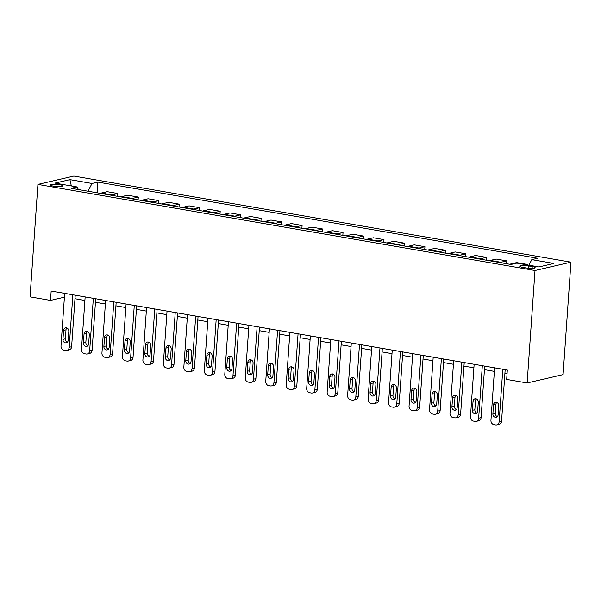 <?xml version="1.0" encoding="UTF-8"?>
<svg xmlns="http://www.w3.org/2000/svg" width="601" height="601" viewBox="0 0 601 601"><rect width="100%" height="100%" fill="white"/><g stroke="black" fill="none" stroke-linecap="round" stroke-linejoin="round"><path stroke-width="0.9" d="M53.444 186.115A6.108 1.082 4 0 0 62.647 185.814A6.108 1.082 4 0 0 59.664 184.665A6.108 1.082 4 0 0 50.461 184.965A6.108 1.082 4 0 0 53.444 186.115M570.95 262.164L73.863 176.063L37.916 184.402L535.003 270.51L570.95 262.164L563.084 374.611L527.137 382.957L535.003 270.51M527.137 382.957L506.666 379.411L507.319 370.036L51.175 291.027L50.522 300.402L64.405 297.179M532.253 266.566L528.647 265.942A5.92 1.044 4 0 0 519.73 266.228A5.92 1.044 4 0 0 522.622 267.34L526.228 267.963A5.92 1.044 4 0 0 535.145 267.678A5.92 1.044 4 0 0 532.253 266.566L532.125 268.377M528.872 265.191L531.795 259.632L537.67 258.272L97.91 182.095L97.159 192.801M531.795 259.632L553.904 263.463L538.947 266.934L516.83 263.11L510.955 264.47L71.188 188.301L77.071 186.934L54.954 183.102L69.919 179.631L92.028 183.463L97.91 182.095M50.522 300.402L30.05 296.856L37.916 184.402M74.975 298.727L84.899 300.447M95.446 302.273L105.37 303.993M115.925 305.819L125.842 307.539M136.397 309.365L146.321 311.085M156.869 312.911L166.793 314.631M177.34 316.457L187.264 318.177M197.812 320.002L207.736 321.723M218.291 323.548L228.207 325.269M238.762 327.094L248.686 328.815M259.234 330.648L269.158 332.361M279.705 334.194L289.629 335.906M300.177 337.739L310.101 339.452M320.656 341.285L330.58 342.998M341.128 344.831L351.052 346.544M361.599 348.377L371.523 350.09M382.071 351.923L391.995 353.643M402.55 355.469L412.466 357.189M423.021 359.015L432.945 360.735M443.493 362.561L453.417 364.281M463.964 366.107L473.888 367.827M484.436 369.653L494.36 371.373M504.915 373.198L507.071 373.574M526.115 264.718L527.295 264.44L527.265 264.913M100.502 193.379A7.633 3.756 -80.2 0 1 101.306 193.034L107.188 191.674L117.834 193.514L117.631 196.347M120.981 196.925A7.633 3.756 -80.2 0 1 121.778 196.58L127.66 195.22L138.305 197.06L138.11 199.893M141.453 200.471A7.633 3.756 -80.2 0 1 142.257 200.125L148.131 198.766L158.777 200.606L158.581 203.439M161.924 204.017A7.633 3.756 -80.2 0 1 162.728 203.671L168.603 202.312L179.248 204.152L179.053 206.984M182.396 207.563A7.633 3.756 -80.2 0 1 183.2 207.225L189.075 205.858L199.727 207.698L199.524 210.53M202.875 211.109A7.633 3.756 -80.2 0 1 203.671 210.771L209.554 209.403L220.199 211.244L219.996 214.076M223.347 214.655A7.633 3.756 -80.2 0 1 224.143 214.317L230.025 212.949L240.67 214.797L240.475 217.622M243.818 218.201A7.633 3.756 -80.2 0 1 244.622 217.862L250.497 216.495L261.142 218.343L260.947 221.168M264.29 221.746A7.633 3.756 -80.2 0 1 265.094 221.408L270.968 220.041L281.614 221.889L281.418 224.714M284.761 225.292A7.633 3.756 -80.2 0 1 285.565 224.954L291.44 223.587L302.093 225.435L301.89 228.26M305.24 228.838A7.633 3.756 -80.2 0 1 306.037 228.5L311.919 227.133L322.564 228.981L322.369 231.806M325.712 232.384A7.633 3.756 -80.2 0 1 326.516 232.046L332.391 230.679L343.036 232.527L342.84 235.352M346.184 235.93A7.633 3.756 -80.2 0 1 346.987 235.592L352.862 234.225L363.507 236.073L363.312 238.897M366.655 239.476A7.633 3.756 -80.2 0 1 367.459 239.138L373.334 237.771L383.979 239.619L383.784 242.443M387.127 243.022A7.633 3.756 -80.2 0 1 387.93 242.684L393.813 241.317L404.458 243.165L404.255 245.989M407.606 246.568A7.633 3.756 -80.2 0 1 408.402 246.23L414.284 244.862L424.93 246.71L424.734 249.535M428.077 250.114A7.633 3.756 -80.2 0 1 428.881 249.776L434.756 248.408L445.401 250.256L445.206 253.081M448.549 253.66A7.633 3.756 -80.2 0 1 449.353 253.321L455.227 251.954L465.873 253.802L465.677 256.627M469.02 257.205A7.633 3.756 -80.2 0 1 469.824 256.867L475.699 255.5L486.352 257.348L486.149 260.173M489.499 260.751A7.633 3.756 -80.2 0 1 490.296 260.413L496.178 259.054L506.823 260.894L506.62 263.719M509.971 264.297A7.633 3.756 -80.2 0 1 510.775 263.959L516.65 262.599L527.295 264.44M500.145 262.599A7.633 3.756 -80.2 0 1 500.941 262.261L506.823 260.894M479.666 259.054A7.633 3.756 -80.2 0 1 480.469 258.715L486.352 257.348M459.194 255.508A7.633 3.756 -80.2 0 1 459.998 255.162L465.873 253.802M438.722 251.962A7.633 3.756 -80.2 0 1 439.526 251.616L445.401 250.256M418.251 248.416A7.633 3.756 -80.2 0 1 419.055 248.07L424.93 246.71M397.779 244.87A7.633 3.756 -80.2 0 1 398.576 244.524L404.458 243.165M377.3 241.324A7.633 3.756 -80.2 0 1 378.104 240.978L383.979 239.619M356.829 237.778A7.633 3.756 -80.2 0 1 357.633 237.433L363.507 236.073M336.357 234.232A7.633 3.756 -80.2 0 1 337.161 233.887L343.036 232.527M315.886 230.686A7.633 3.756 -80.2 0 1 316.682 230.341L322.564 228.981M295.414 227.133A7.633 3.756 -80.2 0 1 296.21 226.795L302.093 225.435M274.935 223.587A7.633 3.756 -80.2 0 1 275.739 223.249L281.614 221.889M254.463 220.041A7.633 3.756 -80.2 0 1 255.267 219.703L261.142 218.343M233.992 216.495A7.633 3.756 -80.2 0 1 234.796 216.157L240.67 214.797M213.52 212.949A7.633 3.756 -80.2 0 1 214.317 212.611L220.199 211.244M193.041 209.403A7.633 3.756 -80.2 0 1 193.845 209.065L199.727 207.698M172.57 205.858A7.633 3.756 -80.2 0 1 173.373 205.519L179.248 204.152M152.098 202.312A7.633 3.756 -80.2 0 1 152.902 201.974L158.777 200.606M131.627 198.766A7.633 3.756 -80.2 0 1 132.423 198.428L138.305 197.06M111.155 195.22A7.633 3.756 -80.2 0 1 111.951 194.882L117.834 193.514M92.028 183.463L87.964 191.208M78.4 189.548L77.071 186.934M69.919 179.631L71.339 185.942M502.797 369.254L499.13 421.759A3.816 3.253 -103.1 0 1 496.711 424.907A3.816 3.253 -103.1 0 1 495.592 424.937L493.954 424.652A3.816 3.253 -103.1 0 1 490.942 420.339L494.608 367.835M496.711 424.907L499.146 424.344A3.816 3.253 76.9 0 0 501.557 421.188L505.163 369.66M498.124 414.75A3.058 2.607 76.9 0 1 496.193 417.274A3.058 2.607 76.9 0 1 492.888 413.849L493.511 404.849A3.058 2.607 76.9 0 1 495.442 402.332A3.058 2.607 76.9 0 1 498.755 405.758L498.124 414.75M497.327 416.628A3.058 2.607 76.9 0 1 495.314 413.285L495.945 404.285A3.058 2.607 76.9 0 1 496.742 402.407M482.325 365.709L478.651 418.206A3.816 3.253 -103.1 0 1 476.24 421.361A3.816 3.253 -103.1 0 1 475.121 421.391L473.475 421.106A3.816 3.253 -103.1 0 1 470.463 416.793L474.136 364.289M476.24 421.361L478.674 420.798A3.816 3.253 76.9 0 0 481.085 417.642L484.684 366.114M477.652 411.204A3.058 2.607 76.9 0 1 475.722 413.728A3.058 2.607 76.9 0 1 472.409 410.303L473.04 401.303A3.058 2.607 76.9 0 1 474.97 398.786A3.058 2.607 76.9 0 1 478.283 402.212L477.652 411.204M476.856 413.082A3.058 2.607 76.9 0 1 474.843 409.739L475.466 400.739A3.058 2.607 76.9 0 1 476.27 398.861M461.853 362.163L458.18 414.66A3.816 3.253 -103.1 0 1 455.768 417.815A3.816 3.253 -103.1 0 1 454.641 417.845L453.004 417.56A3.816 3.253 -103.1 0 1 449.991 413.248L453.665 360.743M455.768 417.815L458.195 417.252A3.816 3.253 76.9 0 0 460.614 414.097L464.212 362.568M457.181 407.658A3.058 2.607 76.9 0 1 455.25 410.183A3.058 2.607 76.9 0 1 451.937 406.757L452.568 397.757A3.058 2.607 76.9 0 1 454.499 395.233A3.058 2.607 76.9 0 1 457.812 398.666L457.181 407.658M456.377 409.536A3.058 2.607 76.9 0 1 454.364 406.193L454.995 397.193A3.058 2.607 76.9 0 1 455.798 395.315M441.382 358.617L437.708 411.114A3.816 3.253 -103.1 0 1 435.297 414.269A3.816 3.253 -103.1 0 1 434.17 414.299L432.532 414.014A3.816 3.253 -103.1 0 1 429.52 409.702L433.193 357.197M435.297 414.269L437.723 413.706A3.816 3.253 76.9 0 0 440.135 410.551L443.741 359.022M436.709 404.112A3.058 2.607 76.9 0 1 434.778 406.637A3.058 2.607 76.9 0 1 431.465 403.203L432.096 394.211A3.058 2.607 76.9 0 1 434.027 391.687A3.058 2.607 76.9 0 1 437.333 395.12L436.709 404.112M435.905 405.991A3.058 2.607 76.9 0 1 433.892 402.64L434.523 393.647A3.058 2.607 76.9 0 1 435.319 391.769M420.903 355.071L417.237 407.568A3.816 3.253 -103.1 0 1 414.825 410.723A3.816 3.253 -103.1 0 1 413.698 410.753L412.061 410.468A3.816 3.253 -103.1 0 1 409.048 406.156L412.714 353.651M414.825 410.723L417.252 410.16A3.816 3.253 76.9 0 0 419.663 407.005L423.269 355.476M416.23 400.567A3.058 2.607 76.9 0 1 414.299 403.091A3.058 2.607 76.9 0 1 410.994 399.657L411.617 390.665A3.058 2.607 76.9 0 1 413.548 388.141A3.058 2.607 76.9 0 1 416.861 391.574L416.23 400.567M415.434 402.445A3.058 2.607 76.9 0 1 413.42 399.094L414.051 390.102A3.058 2.607 76.9 0 1 414.848 388.223M400.431 351.525L396.765 404.022A3.816 3.253 -103.1 0 1 394.346 407.178A3.816 3.253 -103.1 0 1 393.227 407.208L391.589 406.922A3.816 3.253 -103.1 0 1 388.569 402.61L392.243 350.105M394.346 407.178L396.78 406.614A3.816 3.253 76.9 0 0 399.192 403.459L402.79 351.931M395.758 397.021A3.058 2.607 76.9 0 1 393.828 399.545A3.058 2.607 76.9 0 1 390.515 396.112L391.146 387.119A3.058 2.607 76.9 0 1 393.077 384.595A3.058 2.607 76.9 0 1 396.39 388.028L395.758 397.021M394.962 398.899A3.058 2.607 76.9 0 1 392.949 395.548L393.58 386.556A3.058 2.607 76.9 0 1 394.376 384.678M379.96 347.979L376.286 400.476A3.816 3.253 -103.1 0 1 373.875 403.632A3.816 3.253 -103.1 0 1 372.748 403.662L371.11 403.376A3.816 3.253 -103.1 0 1 368.097 399.056L371.771 346.559M373.875 403.632L376.301 403.068A3.816 3.253 76.9 0 0 378.72 399.913L382.319 348.385M375.287 393.475A3.058 2.607 76.9 0 1 373.356 395.999A3.058 2.607 76.9 0 1 370.043 392.566L370.674 383.573A3.058 2.607 76.9 0 1 372.605 381.049A3.058 2.607 76.9 0 1 375.918 384.482L375.287 393.475M374.483 395.353A3.058 2.607 76.9 0 1 372.477 392.002L373.101 383.01A3.058 2.607 76.9 0 1 373.905 381.132M359.488 344.433L355.815 396.93A3.816 3.253 -103.1 0 1 353.403 400.086A3.816 3.253 -103.1 0 1 352.276 400.116L350.638 399.83A3.816 3.253 -103.1 0 1 347.626 395.511L351.3 343.013M353.403 400.086L355.83 399.522A3.816 3.253 76.9 0 0 358.241 396.367L361.847 344.839M354.815 389.929A3.058 2.607 76.9 0 1 352.885 392.453A3.058 2.607 76.9 0 1 349.572 389.02L350.203 380.027A3.058 2.607 76.9 0 1 352.133 377.503A3.058 2.607 76.9 0 1 355.439 380.936L354.815 389.929M354.012 391.807A3.058 2.607 76.9 0 1 351.998 388.456L352.629 379.464A3.058 2.607 76.9 0 1 353.433 377.586M339.017 340.887L335.343 393.385A3.816 3.253 -103.1 0 1 332.931 396.54A3.816 3.253 -103.1 0 1 331.805 396.57L330.167 396.284A3.816 3.253 -103.1 0 1 327.154 391.965L330.82 339.467M332.931 396.54L335.358 395.976A3.816 3.253 76.9 0 0 337.77 392.821L341.376 341.293M334.336 386.383A3.058 2.607 76.9 0 1 332.413 388.907A3.058 2.607 76.9 0 1 329.1 385.474L329.731 376.481A3.058 2.607 76.9 0 1 331.654 373.957A3.058 2.607 76.9 0 1 334.967 377.39L334.336 386.383M333.54 388.261A3.058 2.607 76.9 0 1 331.527 384.91L332.158 375.918A3.058 2.607 76.9 0 1 332.954 374.04M318.538 337.341L314.871 389.839A3.816 3.253 -103.1 0 1 312.46 392.994A3.816 3.253 -103.1 0 1 311.333 393.024L309.695 392.738A3.816 3.253 -103.1 0 1 306.683 388.419L310.349 335.921M312.46 392.994L314.886 392.43A3.816 3.253 76.9 0 0 317.298 389.275L320.904 337.747M313.865 382.837A3.058 2.607 76.9 0 1 311.934 385.361A3.058 2.607 76.9 0 1 308.629 381.928L309.252 372.936A3.058 2.607 76.9 0 1 311.183 370.411A3.058 2.607 76.9 0 1 314.496 373.845L313.865 382.837M313.068 384.715A3.058 2.607 76.9 0 1 311.055 381.365L311.686 372.372A3.058 2.607 76.9 0 1 312.482 370.494M298.066 333.795L294.392 386.293A3.816 3.253 -103.1 0 1 291.981 389.448A3.816 3.253 -103.1 0 1 290.861 389.478L289.224 389.193A3.816 3.253 -103.1 0 1 286.204 384.873L289.877 332.376M291.981 389.448L294.415 388.885A3.816 3.253 76.9 0 0 296.826 385.729L300.425 334.201M293.393 379.291A3.058 2.607 76.9 0 1 291.462 381.815A3.058 2.607 76.9 0 1 288.149 378.382L288.78 369.39A3.058 2.607 76.9 0 1 290.711 366.865A3.058 2.607 76.9 0 1 294.024 370.299L293.393 379.291M292.597 381.169A3.058 2.607 76.9 0 1 290.584 377.819L291.207 368.826A3.058 2.607 76.9 0 1 292.011 366.948M277.594 330.25L273.921 382.747A3.816 3.253 -103.1 0 1 271.509 385.902A3.816 3.253 -103.1 0 1 270.382 385.932L268.745 385.647A3.816 3.253 -103.1 0 1 265.732 381.327L269.406 328.83M271.509 385.902L273.936 385.339A3.816 3.253 76.9 0 0 276.355 382.183L279.953 330.655M272.922 375.745A3.058 2.607 76.9 0 1 270.991 378.269A3.058 2.607 76.9 0 1 267.678 374.836L268.309 365.844A3.058 2.607 76.9 0 1 270.24 363.32A3.058 2.607 76.9 0 1 273.553 366.753L272.922 375.745M272.118 377.623A3.058 2.607 76.9 0 1 270.104 374.273L270.735 365.28A3.058 2.607 76.9 0 1 271.539 363.402M257.123 326.696L253.449 379.201A3.816 3.253 -103.1 0 1 251.038 382.356A3.816 3.253 -103.1 0 1 249.911 382.379L248.273 382.101A3.816 3.253 -103.1 0 1 245.261 377.781L248.934 325.284M251.038 382.356L253.464 381.793A3.816 3.253 76.9 0 0 255.876 378.638L259.482 327.109M252.45 372.199A3.058 2.607 76.9 0 1 250.519 374.724A3.058 2.607 76.9 0 1 247.206 371.29L247.837 362.298A3.058 2.607 76.9 0 1 249.768 359.774A3.058 2.607 76.9 0 1 253.074 363.207L252.45 372.199M251.646 374.077A3.058 2.607 76.9 0 1 249.633 370.727L250.264 361.734A3.058 2.607 76.9 0 1 251.06 359.856M236.644 323.15L232.978 375.655A3.816 3.253 -103.1 0 1 230.566 378.81A3.816 3.253 -103.1 0 1 229.439 378.833L227.802 378.555A3.816 3.253 -103.1 0 1 224.789 374.235L228.455 321.738M230.566 378.81L232.993 378.247A3.816 3.253 76.9 0 0 235.404 375.092L239.01 323.563M231.971 368.653A3.058 2.607 76.9 0 1 230.04 371.178A3.058 2.607 76.9 0 1 226.735 367.744L227.358 358.752A3.058 2.607 76.9 0 1 229.289 356.228A3.058 2.607 76.9 0 1 232.602 359.661L231.971 368.653M231.175 370.532A3.058 2.607 76.9 0 1 229.161 367.181L229.792 358.188A3.058 2.607 76.9 0 1 230.589 356.31M216.172 319.604L212.506 372.109A3.816 3.253 -103.1 0 1 210.087 375.257A3.816 3.253 -103.1 0 1 208.968 375.287L207.33 375.009A3.816 3.253 -103.1 0 1 204.31 370.689L207.984 318.192M210.087 375.257L212.521 374.693A3.816 3.253 76.9 0 0 214.933 371.546L218.539 320.017M211.499 365.107A3.058 2.607 76.9 0 1 209.569 367.632A3.058 2.607 76.9 0 1 206.256 364.198L206.887 355.206A3.058 2.607 76.9 0 1 208.817 352.682A3.058 2.607 76.9 0 1 212.13 356.108L211.499 365.107M210.703 366.986A3.058 2.607 76.9 0 1 208.69 363.635L209.321 354.643A3.058 2.607 76.9 0 1 210.117 352.764M195.701 316.058L192.027 368.563A3.816 3.253 -103.1 0 1 189.615 371.711A3.816 3.253 -103.1 0 1 188.489 371.741L186.851 371.463A3.816 3.253 -103.1 0 1 183.838 367.143L187.512 314.646M189.615 371.711L192.042 371.148A3.816 3.253 76.9 0 0 194.461 368L198.06 316.472M191.028 361.562A3.058 2.607 76.9 0 1 189.097 364.078A3.058 2.607 76.9 0 1 185.784 360.653L186.415 351.66A3.058 2.607 76.9 0 1 188.346 349.136A3.058 2.607 76.9 0 1 191.659 352.562L191.028 361.562M190.224 363.44A3.058 2.607 76.9 0 1 188.218 360.089L188.842 351.097A3.058 2.607 76.9 0 1 189.646 349.219M175.229 312.512L171.555 365.017A3.816 3.253 -103.1 0 1 169.144 368.165A3.816 3.253 -103.1 0 1 168.017 368.195L166.379 367.917A3.816 3.253 -103.1 0 1 163.367 363.597L167.04 311.1M169.144 368.165L171.57 367.602A3.816 3.253 76.9 0 0 173.982 364.454L177.588 312.926M170.556 358.016A3.058 2.607 76.9 0 1 168.626 360.532A3.058 2.607 76.9 0 1 165.313 357.107L165.944 348.114A3.058 2.607 76.9 0 1 167.874 345.59A3.058 2.607 76.9 0 1 171.18 349.016L170.556 358.016M169.752 359.894A3.058 2.607 76.9 0 1 167.739 356.543L168.37 347.551A3.058 2.607 76.9 0 1 169.174 345.673M154.757 308.967L151.084 361.471A3.816 3.253 -103.1 0 1 148.672 364.619A3.816 3.253 -103.1 0 1 147.546 364.649L145.908 364.371A3.816 3.253 -103.1 0 1 142.895 360.052L146.569 307.547M148.672 364.619L151.099 364.056A3.816 3.253 76.9 0 0 153.51 360.908L157.116 309.38M150.077 354.47A3.058 2.607 76.9 0 1 148.154 356.986A3.058 2.607 76.9 0 1 144.841 353.561L145.472 344.568A3.058 2.607 76.9 0 1 147.395 342.044A3.058 2.607 76.9 0 1 150.708 345.47L150.077 354.47M149.281 356.348A3.058 2.607 76.9 0 1 147.268 352.997L147.899 344.005A3.058 2.607 76.9 0 1 148.695 342.127M134.278 305.421L130.612 357.926A3.816 3.253 -103.1 0 1 128.201 361.073A3.816 3.253 -103.1 0 1 127.074 361.103L125.436 360.825A3.816 3.253 -103.1 0 1 122.424 356.506L126.09 304.001M128.201 361.073L130.627 360.51A3.816 3.253 76.9 0 0 133.039 357.362L136.645 305.834M129.606 350.924A3.058 2.607 76.9 0 1 127.675 353.441A3.058 2.607 76.9 0 1 124.369 350.015L124.993 341.022A3.058 2.607 76.9 0 1 126.924 338.498A3.058 2.607 76.9 0 1 130.237 341.924L129.606 350.924M128.809 352.802A3.058 2.607 76.9 0 1 126.796 349.451L127.427 340.451A3.058 2.607 76.9 0 1 128.223 338.581M113.807 301.875L110.133 354.38A3.816 3.253 -103.1 0 1 107.722 357.527A3.816 3.253 -103.1 0 1 106.602 357.557L104.965 357.272A3.816 3.253 -103.1 0 1 101.945 352.96L105.618 300.455M107.722 357.527L110.156 356.964A3.816 3.253 76.9 0 0 112.567 353.816L116.166 302.288M109.134 347.378A3.058 2.607 76.9 0 1 107.203 349.895A3.058 2.607 76.9 0 1 103.89 346.469L104.521 337.469A3.058 2.607 76.9 0 1 106.452 334.952A3.058 2.607 76.9 0 1 109.765 338.378L109.134 347.378M108.338 349.249A3.058 2.607 76.9 0 1 106.324 345.906L106.948 336.906A3.058 2.607 76.9 0 1 107.752 335.035M93.335 298.329L89.662 350.834A3.816 3.253 -103.1 0 1 87.25 353.981A3.816 3.253 -103.1 0 1 86.123 354.012L84.486 353.726A3.816 3.253 -103.1 0 1 81.473 349.414L85.147 296.909M87.25 353.981L89.677 353.418A3.816 3.253 76.9 0 0 92.096 350.27L95.694 298.742M88.663 343.832A3.058 2.607 76.9 0 1 86.732 346.349A3.058 2.607 76.9 0 1 83.419 342.923L84.05 333.923A3.058 2.607 76.9 0 1 85.981 331.406A3.058 2.607 76.9 0 1 89.294 334.832L88.663 343.832M87.859 345.703A3.058 2.607 76.9 0 1 85.845 342.36L86.476 333.36A3.058 2.607 76.9 0 1 87.28 331.489M72.864 294.783L69.19 347.288A3.816 3.253 -103.1 0 1 66.779 350.436A3.816 3.253 -103.1 0 1 65.652 350.466L64.014 350.18A3.816 3.253 -103.1 0 1 61.002 345.868L64.675 293.363M66.779 350.436L69.205 349.872A3.816 3.253 76.9 0 0 71.617 346.724L75.223 295.196M68.191 340.286A3.058 2.607 76.9 0 1 66.26 342.803A3.058 2.607 76.9 0 1 62.947 339.377L63.578 330.377A3.058 2.607 76.9 0 1 65.509 327.861A3.058 2.607 76.9 0 1 68.814 331.286L68.191 340.286M67.387 342.157A3.058 2.607 76.9 0 1 65.374 338.814L66.005 329.814A3.058 2.607 76.9 0 1 66.801 327.943M510.775 263.959L512.135 264.2M490.296 260.413L500.941 262.261M469.824 256.867L480.469 258.715M449.353 253.321L459.998 255.162M428.881 249.776L439.526 251.616M408.402 246.23L419.055 248.07M387.93 242.684L398.576 244.524M367.459 239.138L378.104 240.978M346.987 235.592L357.633 237.433M326.516 232.046L337.161 233.887M306.037 228.5L316.682 230.341M285.565 224.954L296.21 226.795M265.094 221.408L275.739 223.249M244.622 217.862L255.267 219.703M224.143 214.317L234.796 216.157M203.671 210.771L214.317 212.611M183.2 207.225L193.845 209.065M162.728 203.671L173.373 205.519M142.257 200.125L152.902 201.974M121.778 196.58L132.423 198.428M101.306 193.034L111.951 194.882M528.489 268.256L528.647 265.942M501.557 421.188L499.13 421.759M492.888 413.849L495.314 413.285M493.511 404.849L495.945 404.285M481.085 417.642L478.651 418.206M472.409 410.303L474.843 409.739M473.04 401.303L475.466 400.739M460.614 414.097L458.18 414.66M451.937 406.757L454.364 406.193M452.568 397.757L454.995 397.193M440.135 410.551L437.708 411.114M431.465 403.203L433.892 402.64M432.096 394.211L434.523 393.647M419.663 407.005L417.237 407.568M410.994 399.657L413.42 399.094M411.617 390.665L414.051 390.102M399.192 403.459L396.765 404.022M390.515 396.112L392.949 395.548M391.146 387.119L393.58 386.556M378.72 399.913L376.286 400.476M370.043 392.566L372.477 392.002M370.674 383.573L373.101 383.01M358.241 396.367L355.815 396.93M349.572 389.02L351.998 388.456M350.203 380.027L352.629 379.464M337.77 392.821L335.343 393.385M329.1 385.474L331.527 384.91M329.731 376.481L332.158 375.918M317.298 389.275L314.871 389.839M308.629 381.928L311.055 381.365M309.252 372.936L311.686 372.372M296.826 385.729L294.392 386.293M288.149 378.382L290.584 377.819M288.78 369.39L291.207 368.826M276.355 382.183L273.921 382.747M267.678 374.836L270.104 374.273M268.309 365.844L270.735 365.28M255.876 378.638L253.449 379.201M247.206 371.29L249.633 370.727M247.837 362.298L250.264 361.734M235.404 375.092L232.978 375.655M226.735 367.744L229.161 367.181M227.358 358.752L229.792 358.188M214.933 371.546L212.506 372.109M206.256 364.198L208.69 363.635M206.887 355.206L209.321 354.643M194.461 368L192.027 368.563M185.784 360.653L188.218 360.089M186.415 351.66L188.842 351.097M173.982 364.454L171.555 365.017M165.313 357.107L167.739 356.543M165.944 348.114L168.37 347.551M153.51 360.908L151.084 361.471M144.841 353.561L147.268 352.997M145.472 344.568L147.899 344.005M133.039 357.362L130.612 357.926M124.369 350.015L126.796 349.451M124.993 341.022L127.427 340.451M112.567 353.816L110.133 354.38M103.89 346.469L106.324 345.906M104.521 337.469L106.948 336.906M92.096 350.27L89.662 350.834M83.419 342.923L85.845 342.36M84.05 333.923L86.476 333.36M71.617 346.724L69.19 347.288M62.947 339.377L65.374 338.814M63.578 330.377L66.005 329.814"/></g></svg>
